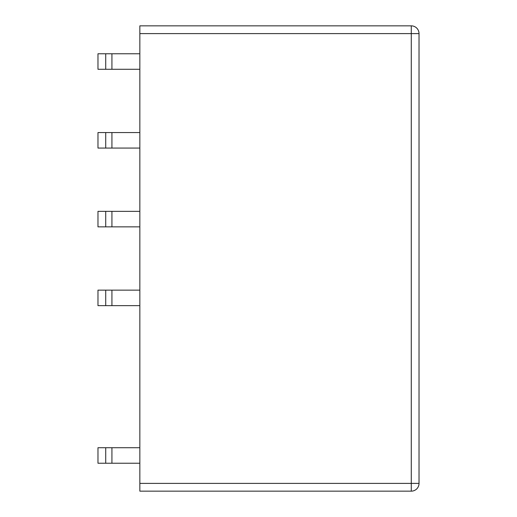 <?xml version="1.0" encoding="UTF-8"?>
<svg xmlns="http://www.w3.org/2000/svg" width="517" height="517" viewBox="0 0 517 517"><rect width="100%" height="100%" fill="white"/><g stroke="black" fill="none" stroke-linecap="round" stroke-linejoin="round"><path stroke-width="0.78" d="M411.273 491.15L139.849 491.15L139.849 25.85L411.273 25.85A7.755 7.755 0 0 1 419.028 33.605L419.028 483.395A7.755 7.755 0 0 1 411.273 491.15L411.273 483.395L419.028 483.395M105.727 53.768L105.727 69.278L97.971 69.278L97.971 53.768L139.849 53.768M105.727 69.278L139.849 69.278M105.727 132.559L105.727 148.069L97.971 148.069L97.971 132.559L139.849 132.559M105.727 148.069L139.849 148.069M105.727 211.35L105.727 226.86L97.971 226.86L97.971 211.35L139.849 211.35M105.727 226.86L139.849 226.86M105.727 290.14L105.727 305.65L97.971 305.65L97.971 290.14L139.849 290.14M105.727 305.65L139.849 305.65M105.727 447.722L105.727 463.232L97.971 463.232L97.971 447.722L139.849 447.722M105.727 463.232L139.849 463.232M139.849 33.605L411.273 33.605L411.273 483.395L139.849 483.395M411.273 25.85L411.273 33.605L419.028 33.605A7.755 7.755 0 0 0 411.273 25.85M111.93 53.768L111.93 69.278M111.93 132.559L111.93 148.069M111.93 211.35L111.93 226.86M111.93 290.14L111.93 305.65M111.93 447.722L111.93 463.232"/></g></svg>
